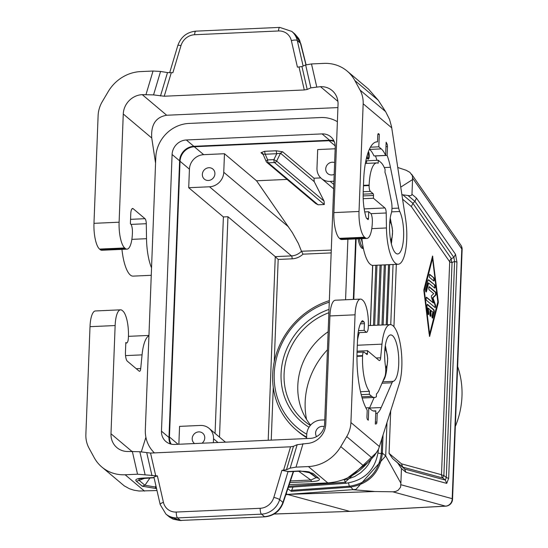 <?xml version="1.0" encoding="UTF-8"?>
<svg xmlns="http://www.w3.org/2000/svg" width="548" height="548" viewBox="0 0 548 548"><rect width="100%" height="100%" fill="white"/><g stroke="black" fill="none" stroke-linecap="round" stroke-linejoin="round"><path stroke-width="0.82" d="M402.581 199.191L411.363 206.589L412.918 203.329L414.932 201.369L416.487 198.109L411.98 194.307L411.438 195.335L409.938 195.752L401.903 194.691M432.262 317.909A1.596 0.479 87.4 0 0 432.358 317.635L433.694 312.387A1.596 0.479 87.4 0 0 433.365 309.716L427.18 304.503M434.153 312.367A1.596 0.479 87.4 0 0 433.824 309.695L427.515 304.38A1.596 0.479 87.4 0 0 427.385 304.332A1.596 0.479 87.4 0 0 427.015 306.346L427.878 313.449A1.596 0.479 87.4 0 0 428.392 314.627A1.596 0.479 87.4 0 0 428.769 312.613L428.228 308.168L430.07 309.723L429.892 314.353A1.596 0.479 87.4 0 0 430.447 316.36A1.596 0.479 87.4 0 0 430.858 315.169L431.036 310.531L432.872 312.086L432.036 315.367A1.596 0.479 87.4 0 0 432.009 317.114A1.596 0.479 87.4 0 0 432.495 318.087A1.596 0.479 87.4 0 0 432.81 317.614L434.153 312.367L433.694 312.387M334.643 162.592A6.597 6.062 -49.9 0 0 325.731 168.866A6.597 6.062 -49.9 0 0 327.766 173.627A6.597 6.062 -49.9 0 0 334.191 174.367M335.177 148.782L317.689 149.563L316.984 168.099A14.385 13.227 -49.9 0 0 321.416 178.49A14.385 13.227 -49.9 0 0 330.156 181.395L333.931 181.224M432.968 297.811L435.763 295.173A1.596 0.479 87.4 0 0 436.057 293.625A1.596 0.479 87.4 0 0 435.633 292.091L429.331 286.775A1.596 0.479 87.4 0 0 429.2 286.72A1.596 0.479 87.4 0 0 428.789 288.125A1.596 0.479 87.4 0 0 429.214 289.865L433.721 293.666L431.427 295.824L431.379 297.16L433.365 302.934L426.652 297.276A1.596 0.479 87.4 0 0 426.522 297.221A1.596 0.479 87.4 0 0 426.111 298.626A1.596 0.479 87.4 0 0 426.536 300.366L435.044 307.538A1.596 0.479 87.4 0 0 435.174 307.586A1.596 0.479 87.4 0 0 435.571 306.585A1.596 0.479 87.4 0 0 435.393 304.859L432.968 297.811L432.509 297.831L435.311 295.194A1.596 0.479 87.4 0 0 435.598 293.646A1.596 0.479 87.4 0 0 435.18 292.111L428.995 286.899M408.137 195.636L414.932 201.369L453.881 257.437L454.6 261.375L456.957 262.177L455.518 254.299L453.881 257.437L451.326 258.629A4.795 2.425 -115 0 0 452.045 262.567A4.795 1.219 2.2 0 1 449.689 261.766A4.795 4.131 145.2 0 1 451.326 258.629L412.918 203.329L402.801 194.8M448.654 478.356L446.298 477.555L445.325 480.069L446.716 483.384L448.654 478.356L456.957 262.177M423.96 289.426A1.596 0.479 87.4 0 0 423.899 290.961L429.611 336.41L438.215 303.03A1.596 0.479 87.4 0 0 438.27 301.496L432.564 256.039L423.96 289.426M434.783 284.994L428.748 279.905A3.199 0.959 87.4 0 0 428.488 279.802A3.199 0.959 87.4 0 0 427.851 280.747L425.68 289.276A1.596 0.479 87.4 0 0 425.652 291.022A1.596 0.479 87.4 0 0 426.139 291.995A1.596 0.479 87.4 0 0 426.454 291.522L428.625 282.994L434.667 288.084A1.596 0.479 87.4 0 0 434.797 288.132A1.596 0.479 87.4 0 0 435.208 286.727A1.596 0.479 87.4 0 0 434.783 284.994L428.289 279.925A3.199 0.959 87.4 0 0 428.262 279.898M428.625 282.994L428.173 283.015L425.995 291.543A1.596 0.479 87.4 0 1 425.899 291.817M434.543 287.981A1.596 0.479 87.4 0 0 434.735 286.385A1.596 0.479 87.4 0 0 434.324 285.015M434.92 307.435A1.596 0.479 87.4 0 0 434.934 304.88L432.509 297.831M433.906 277.877L429.803 274.418A1.596 0.479 87.4 0 0 429.673 274.363A1.596 0.479 87.4 0 0 429.262 275.767A1.596 0.479 87.4 0 0 429.687 277.507L433.79 280.966A1.596 0.479 87.4 0 0 433.92 281.021A1.596 0.479 87.4 0 0 434.331 279.617A1.596 0.479 87.4 0 0 433.906 277.877L429.468 274.541M429.372 335.958L437.756 303.051A1.596 0.479 87.4 0 0 437.818 301.516L432.345 256.512M285.94 494.447L374.866 491.522L393.389 491.803L395.903 491.371L398.273 490.145L400.581 487.179L400.883 483.24L385.703 455.902L386.97 422.912M285.871 494.659L287.762 494.549L349.734 511.366L445.524 506.133L392.697 491.803M428.159 314.449A1.596 0.479 87.4 0 0 428.31 312.634L427.776 308.188L428.228 308.168M429.632 334.061L424.344 290.543L423.892 290.563L432.084 258.416L432.536 258.396L437.825 301.907L429.632 334.061L429.173 334.081L423.892 290.563M431.036 310.531L430.577 310.552L430.399 315.189A1.596 0.479 87.4 0 1 430.207 316.175M381.84 439.208L381.271 453.669L382.305 454.121L382.36 453.114L385.703 455.902L355.947 489.426L287.289 494.426L286.227 493.59M390.745 324.656L393.053 264.492M433.365 302.934L426.317 297.4M334.239 141.521A14.385 13.227 -49.9 0 0 329.095 140.72L335.225 145.884M382.305 454.121C379.586 472.958 368.886 483.959 350.206 487.131L349.309 486.206L349.713 486.172C368.064 483.117 378.586 472.28 381.271 453.669L378.093 453.052M293.016 487.049L291.289 491.323L287.837 488.768M446.716 483.384L405.945 472.294L404.643 468.999L445.325 480.069L442.9 478.034L402.773 467.122L404.643 468.999L392.663 458.601L402.773 467.122L401.472 463.827L441.503 474.719L449.689 261.766L411.363 206.589M349.713 486.172L353.309 489.72L374.866 491.522M224.468 153.735L203.678 154.666A14.385 13.227 130.1 0 0 189.43 169.181L188.718 187.717L209.514 186.786A14.385 13.227 130.1 0 0 223.755 172.271L224.468 153.735L256.546 180.785L292.372 232.647L298.386 243.483L301.482 251.244A14.385 13.227 130.1 0 1 291.481 255.902L275.26 256.628L278.179 259.451L274.247 361.735M433.667 280.864A1.596 0.479 87.4 0 0 433.865 279.268A1.596 0.479 87.4 0 0 433.454 277.898M348.521 483.041L349.309 486.206L291.392 490.33M344.534 479.706L345.165 482.261L346.055 483M378.367 449.552L378.325 450.572L378.024 450.257M378.325 450.572C375.654 469.554 364.804 480.459 345.767 483.288L288.296 487.384M372.633 265.39L370.325 325.519L372.619 265.383M392.663 458.601L389.066 453.374L390.69 411.069M393.937 326.704L396.327 264.348M400.752 187.128L412.548 179.573L411.98 194.307M405.945 472.294L401.451 468.499L400.883 483.24M401.451 468.499L397.855 463.272M412.548 179.573L412.418 175.744L409.863 172.332L406.095 170.236L397.773 167.503M189.43 169.181L180.045 161.263A14.385 13.227 130.1 0 1 194.287 146.748L329.095 140.72M202.013 443.216A6.597 6.062 -49.9 0 0 204.767 437.975A6.597 6.062 -49.9 0 0 202.733 433.215A6.597 6.062 -49.9 0 0 196.068 432.591A6.597 6.062 -49.9 0 0 192.197 438.537A6.597 6.062 -49.9 0 0 194.232 443.298A6.597 6.062 -49.9 0 0 194.561 443.551M329.341 300.626A76.734 70.528 -49.9 0 0 272.657 374.585A76.734 70.528 -49.9 0 0 296.31 429.981L298.482 431.81A76.734 70.528 -49.9 0 0 306.627 437.66M274.103 514.038L349.925 511.394L274.158 514.003M324.224 426.645A6.597 6.062 -49.9 0 0 315.586 433.016A6.597 6.062 -49.9 0 0 316.58 436.619M306.592 438.544L306.743 434.571A14.385 13.227 -49.9 0 1 320.984 420.056L324.759 419.884M202.349 174.387A6.597 6.062 -49.9 0 0 204.383 179.148A6.597 6.062 -49.9 0 0 211.049 179.771A6.597 6.062 -49.9 0 0 214.912 173.826A6.597 6.062 -49.9 0 0 212.884 169.065A6.597 6.062 -49.9 0 0 206.212 168.442A6.597 6.062 -49.9 0 0 202.349 174.387M443.866 475.52A4.795 1.219 2.2 0 1 441.647 474.828A4.795 1.219 2.2 0 1 441.503 474.719A4.795 4.555 105.2 0 0 442.9 478.034A4.795 1.178 129.9 0 1 443.866 475.52L446.298 477.555L454.6 261.375L452.045 262.567L443.866 475.52M320.779 177.908L313.983 178.216L314.223 181.641L324.06 201.102L324.306 204.527L318.08 204.801L315.648 203.5L266.828 162.338A2.397 2.206 -49.9 0 0 268.287 162.825L274.514 162.544L324.306 204.527M287.084 179.415L256.546 180.785M331.28 250.094L301.482 251.244M213.364 442.709L213.521 438.743A14.385 13.227 -49.9 0 0 209.083 428.351A14.385 13.227 -49.9 0 0 200.342 425.454L179.552 426.378L178.867 444.257M424.344 290.543L432.536 258.396M353.796 299.4L356.118 238.887M358.111 238.798A16.303 4.898 87.4 0 0 361.735 248.018A16.303 4.898 87.4 0 0 363.064 248.552L363.399 248.539M262.999 154.077L265.211 154.228L264.581 151.303L260.985 152.741L262.451 153.234L262.999 154.077L266.177 161.454A2.397 0.856 156.7 0 0 266.266 161.578A2.397 2.206 -49.9 0 0 266.828 162.338A2.397 2.397 0 0 1 266.177 161.454A2.397 0.856 156.7 0 1 267.657 159.9A2.397 0.719 87.4 0 0 268.287 162.825L318.08 204.801M282.624 151.775L276.137 150.782L276.767 153.707L280.501 153.207L282.624 151.775L313.983 178.216M268.205 440.256L275.26 256.628L227.954 216.741L223.385 216.946L188.718 187.717M171.175 444.14A14.385 13.227 130.1 0 1 169.448 437.003L180.045 161.263M193.848 146.309L186.334 139.973L322.06 133.904L329.574 140.233L193.848 146.309A14.385 13.227 -49.9 0 0 179.607 160.824L168.976 437.489A14.385 13.227 -49.9 0 0 170.318 443.921M329.574 140.233A14.385 13.227 130.1 0 1 333.89 140.761M301.585 251.422L302.996 254.169A16.783 15.426 130.1 0 1 292.118 258.827L278.179 259.451M215.069 433.4L223.385 216.946M227.954 216.741L219.488 437.126M314.223 181.641L280.501 153.207L276.637 161.119L273.884 159.619L276.767 153.707L265.211 154.228L267.657 159.9L273.884 159.619A2.397 0.719 87.4 0 0 274.514 162.544A2.397 2.206 -49.9 0 0 276.637 161.119L324.06 201.102M353.337 299.42L355.659 238.907M154.399 452.888A33.572 30.859 -49.9 0 1 145.323 429.796L155.79 157.297A33.572 30.859 130.1 0 1 189.026 123.43L320.635 117.539A33.572 30.859 -49.9 0 1 337.383 121.704M322.06 133.904A14.385 13.227 130.1 0 1 330.8 136.808A14.385 13.227 130.1 0 1 335.232 147.193L324.608 423.857A14.385 13.227 130.1 0 1 310.367 438.373L174.641 444.442A14.385 13.227 -49.9 0 1 165.9 441.537A14.385 13.227 -49.9 0 1 161.468 431.153L172.093 154.488A14.385 13.227 -49.9 0 1 186.334 139.973M345.569 299.763L347.891 239.257M360.022 90.03L354.837 80.508A38.367 35.264 -49.9 0 0 347.199 71.13L368.496 89.084L378.264 100.257L385.58 111.573L360.022 90.03A28.777 26.448 -49.9 0 1 363.166 103.771L359.029 211.48A21.105 6.343 -92.6 0 0 364.598 237.229L339.465 238.353A21.105 6.343 -92.6 0 1 333.89 212.603L338.048 104.394A19.187 17.632 130.1 0 0 332.136 90.543A19.187 17.632 130.1 0 0 320.484 86.673L310.88 87.851L307.195 89.454L304.277 89.961L164.242 96.229L153.55 94.893L142.261 94.646A19.187 17.632 -49.9 0 0 123.266 113.998L151.748 138.014L155.564 163.153M123.266 113.998L119.115 222.207A21.105 6.343 -92.6 0 0 124.684 247.956L125.259 248.443A21.105 6.343 87.4 0 0 126.985 249.135A21.105 6.343 87.4 0 0 132.438 231.996A7.193 2.165 87.4 0 0 131.075 224.399L130.383 223.817L130.767 213.857A7.193 2.165 -92.6 0 1 132.609 208.493A7.193 2.165 -92.6 0 1 133.198 208.733L145.008 218.686A4.795 1.439 87.4 0 1 146.289 223.714L146.522 238.695A33.572 10.083 87.4 0 0 151.543 267.862M121.951 249.361A33.572 10.083 87.4 0 0 133.061 276.124L151.255 275.308M153.55 94.893L160.564 71.446L153.029 71.035L140.631 71.589A38.367 35.264 130.1 0 0 108.257 91.537L102.325 101.558A28.777 26.448 130.1 0 0 98.113 115.621L93.975 223.331A21.105 6.343 -92.6 0 0 99.551 249.08L100.126 249.573A21.105 6.343 87.4 0 0 101.853 250.258L126.985 249.135M151.748 138.014C150.83 124.656 155.817 117.067 166.695 115.244L337.924 107.586M385.58 111.573L389.525 119.389L391.546 126.643L405.609 219.104A33.572 10.083 87.4 0 1 398.108 264.266L372.976 265.39A33.572 10.083 87.4 0 1 361.865 238.633M310.88 87.851L305.647 64.959L311.497 63.945L323.889 63.39A38.367 35.264 -49.9 0 1 347.199 71.13M364.598 237.229L365.174 237.716A21.105 6.343 87.4 0 0 366.9 238.407A21.105 6.343 87.4 0 0 372.352 221.262A7.193 2.165 87.4 0 0 370.989 213.665L368.708 211.747L364.728 211.925M398.108 264.266A33.572 10.083 87.4 0 1 386.436 227.968L386.203 212.987A4.795 1.439 87.4 0 0 384.922 207.959L373.4 198.246L373.51 195.465A1.439 0.432 -92.6 0 0 373.133 193.704L370.386 191.396A4.795 1.439 -92.6 0 1 369.119 185.539L369.14 185.08A29.736 8.932 -92.6 0 1 376.764 162.92A29.736 8.932 -92.6 0 1 378.182 163.229L378.291 160.263L380.75 162.331A33.572 10.083 -92.6 0 1 385.093 169.462L384.984 172.339A30.935 9.295 -92.6 0 1 387.1 180.134L391.436 201.548A9.59 2.884 87.4 0 1 391.279 213.282A23.263 6.987 -92.6 0 0 390.423 239.079A23.263 6.987 -92.6 0 0 397.649 253.964A23.263 6.987 -92.6 0 0 403.581 237.407A23.263 6.987 -92.6 0 0 399.759 211.501A9.59 2.884 87.4 0 1 398.697 208.11L390.429 167.277A43.402 13.042 -92.6 0 0 387.128 155.427L387.463 146.611A2.397 0.719 87.4 0 0 387.073 144.028A53.238 15.995 87.4 0 0 386.141 142.206L385.634 155.42A40.285 12.104 -92.6 0 0 381.264 148.892L378.812 146.823L379.291 134.308L378.565 133.705A2.397 0.719 87.4 0 0 378.373 133.623A2.397 0.719 87.4 0 0 377.757 135.411L377.51 141.87A51.8 15.563 -92.6 0 0 376.935 141.857A51.8 15.563 -92.6 0 0 363.646 180.45L363.201 192.033A27.338 8.213 -92.6 0 0 366.002 217.022A4.795 1.439 -92.6 0 0 366.776 218.488L367.961 219.495A1.439 0.432 -92.6 0 0 368.085 219.543A1.439 0.432 -92.6 0 0 368.448 218.467L368.708 211.747M339.465 238.353L340.041 238.839A21.105 6.343 87.4 0 0 341.767 239.531L366.9 238.407M373.4 198.246L363.208 198.698M378.291 160.263L366.639 160.783L366.537 163.379M387.128 155.427L375.476 155.947A43.402 13.042 -92.6 0 1 376.935 160.324M390.21 218.186A23.263 6.987 -92.6 0 1 391.217 223.385M391.895 238.524A23.263 6.987 -92.6 0 1 391.354 243.792M385.634 155.42L373.983 155.94A40.285 12.104 -92.6 0 0 369.612 149.412L369.421 149.255M379.291 134.308L377.887 134.376M378.812 146.823L370.469 147.2M377.51 141.87L376.36 141.918M366.831 156.673L366.776 158.187L367.845 159.091L368.489 159.126L369.064 157.988L369.208 154.241L368.441 151.597M126.54 343.034A7.193 2.165 -92.6 0 1 126.513 343.034L126.54 343.034A7.193 2.165 -92.6 0 0 128.362 338.15A21.105 6.343 -92.6 0 0 122.862 311.011L122.279 310.524A21.105 6.343 87.4 0 0 120.553 309.832A21.105 6.343 87.4 0 0 115.142 325.553L110.984 433.763A19.187 17.632 130.1 0 0 116.895 447.613A19.187 17.632 130.1 0 0 128.554 451.484L139.843 451.73L150.536 453.066L290.57 446.798L293.488 446.291L297.174 444.688L306.777 443.51A19.187 17.632 -49.9 0 0 325.765 424.159L329.923 315.943A21.105 6.343 87.4 0 1 335.335 300.222L360.468 299.098A21.105 6.343 87.4 0 1 362.194 299.79L362.776 300.277A21.105 6.343 -92.6 0 1 368.277 327.416A7.193 2.165 -92.6 0 1 366.454 332.307L358.145 332.677L366.454 332.307L364.153 330.382L358.474 330.636M289.214 484.631L327.779 482.904C341.699 481.891 353.837 476.376 364.194 466.362L374.366 455.813L378.538 449.182L399.28 383.758A33.572 10.083 -92.6 0 0 400.691 346.411A33.572 10.083 -92.6 0 0 390.217 324.628A33.572 10.083 -92.6 0 0 381.977 344.144L380.641 357.796A4.795 1.439 -92.6 0 1 379.463 360.584A4.795 1.439 -92.6 0 1 379.065 360.426L367.544 350.706L367.441 353.487A1.439 0.432 87.4 0 1 367.071 354.563A1.439 0.432 87.4 0 1 366.955 354.515L364.208 352.2A4.795 1.439 87.4 0 0 363.817 352.042A4.795 1.439 87.4 0 0 362.584 355.618L362.57 356.084A29.736 8.932 87.4 0 0 369.414 391.327L369.304 394.293L371.756 396.362A33.572 10.083 87.4 0 0 374.503 397.458A33.572 10.083 87.4 0 0 376.366 396.786L376.476 393.909A30.935 9.295 87.4 0 0 379.031 390.053L384.696 377.065A9.59 2.884 -92.6 0 0 385.422 365.811A23.263 6.987 87.4 0 1 390.676 334.931A23.263 6.987 87.4 0 1 398.656 357.056A23.263 6.987 87.4 0 1 393.231 381.333A9.59 2.884 -92.6 0 0 391.991 382.778L381.196 407.541A43.402 13.042 87.4 0 1 377.223 413.254L376.88 422.07A2.397 0.719 -92.6 0 1 376.325 423.851A53.238 15.995 -92.6 0 1 375.318 424.042L375.825 410.829A40.285 12.104 87.4 0 1 374.537 411.116A40.285 12.104 87.4 0 1 371.243 409.801L368.783 407.733L368.304 420.241L367.585 419.638A2.397 0.719 -92.6 0 1 366.948 416.706L367.194 410.253A51.8 15.563 87.4 0 1 357.077 351.453L357.522 339.87A27.338 8.213 87.4 0 1 362.002 321.018A4.795 1.439 87.4 0 1 362.447 320.751A4.795 1.439 87.4 0 1 362.838 320.909L364.03 321.909A1.439 0.432 87.4 0 1 364.406 323.663L364.153 330.382M291.372 40.682A4.795 1.555 -12.9 0 1 297.276 40.504A19.187 17.632 -49.9 0 0 291.803 31.428L279.761 27.4A4.795 1.439 87.4 0 0 278.528 30.976A14.385 13.227 -49.9 0 1 291.372 40.682L297.42 67.137L301.962 66.561L305.647 64.959M160.564 71.446L167.489 72.576L172.88 72.706L180.984 45.621A14.385 13.227 130.1 0 1 194.622 34.73L278.528 30.976M305.962 64.828L299.777 40.614L298.66 38.442L294.906 34.038L300.571 43.278L297.276 40.504L303.119 66.061M368.146 158.125L367.427 158.03L368.338 158.084L368.804 156.851L368.249 152.118M368.489 159.126L368.03 159.146L368.77 157.05M366.804 157.502L367.427 158.03M367.886 158.009L367.222 157.447L367.318 154.954M368.16 152.365L368.537 152.961M368.729 158.817L368.27 158.838M367.222 157.447L366.804 157.468M368.893 158.454L368.441 158.475M369.064 157.988L368.605 158.009M369.208 157.194L368.756 157.214M369.27 156.536L368.831 156.557M369.297 155.94L368.879 155.961M369.284 155.221L368.886 155.242M369.208 154.241L368.831 154.262M369.085 153.426L368.688 153.447M368.962 152.81L368.503 152.83M368.79 152.262L368.331 152.282M357.515 340.144A33.572 10.083 -92.6 0 1 359.378 332.622M360.468 299.098A21.105 6.343 87.4 0 0 355.056 314.819L329.923 315.943M372.263 458.142L346.713 436.598A28.777 26.448 130.1 0 0 350.919 422.535L355.056 314.819M346.713 436.598L340.774 446.613A38.367 35.264 130.1 0 1 308.401 466.567L296.009 467.122L290.159 468.136L286.474 469.739L281.932 470.321L288.81 471.705L299.551 471.225C306.058 471.321 309.538 471.712 309.976 472.383L309.545 472.171M156.988 490.542L139.137 491.008L134.096 490.227L129.506 488.775L124.259 485.87L101.839 467.026A38.367 35.264 -49.9 0 0 125.143 474.767L137.541 474.212L157.392 475.89L153.899 477.02L160.208 504.626A4.795 1.555 167.1 0 1 163.434 502.338L157.392 475.89M141.288 451.963L145.905 437.283M288.371 471.547L300.016 470.924L312.956 473.39L318.792 478.315L316.203 477.596L310.826 480.041L311.62 481.576L289.906 482.548M312.956 473.39L310.367 472.671L316.203 477.596L308.099 471.732M156.057 488.535L142.261 486.213L144.912 485.254L155.262 487.001L156.057 488.535L156.523 488.515M264.862 516.846L180.559 520.442L177.552 517.908L261.458 514.154A4.795 1.439 -92.6 0 1 260.19 508.297A14.385 13.227 130.1 0 0 273.829 497.406A4.795 0.808 16.7 0 1 279.644 499.625A19.187 17.632 130.1 0 1 261.458 514.154L264.465 516.689C273.452 515.743 279.603 510.976 282.932 502.4L283.117 502.913C279.829 511.284 273.74 515.928 264.862 516.846L179.6 520.463L173.141 519.168L169.428 517.004L165.893 514.038A19.187 17.632 -49.9 0 0 177.552 517.908A4.795 1.439 -92.6 0 1 176.285 512.051A14.385 13.227 -49.9 0 1 163.434 502.338M154.063 477.733L138.904 478.822L139.076 480.336L145.131 478.13M142.261 486.213L136.418 481.288L139.076 480.336L144.912 485.254L150.029 477.911M154.022 477.561L143.59 478.027C136.966 478.397 134.575 479.486 136.418 481.288M120.553 309.832L95.421 310.956A21.105 6.343 87.4 0 0 90.009 326.677L85.872 434.386A28.777 26.448 -49.9 0 0 89.009 448.127L94.194 457.642A38.367 35.264 -49.9 0 0 101.839 467.026M125.54 355.611L142.062 354.871L140.72 368.523A4.795 1.439 -92.6 0 1 139.548 371.311A4.795 1.439 -92.6 0 1 139.151 371.154L127.342 361.194A7.193 2.165 87.4 0 1 125.444 352.419L125.828 342.452L126.513 343.034M142.062 354.871A33.572 10.083 -92.6 0 1 148.933 335.739M367.544 350.706L357.091 351.179M362.118 397.923A33.572 10.083 87.4 0 0 362.851 397.985L374.503 397.458M369.304 394.293L361.221 394.656M369.414 391.327L360.515 391.724M377.223 413.254L375.729 413.322M369.441 408.287A43.402 13.042 87.4 0 0 369.544 408.061L374.161 397.478M383.025 380.901A23.263 6.987 87.4 0 0 387.004 365.961M386.326 350.83A23.263 6.987 87.4 0 0 385.319 345.63M375.825 410.829L373.229 410.945M368.783 407.733L365.886 407.863M457.635 366.53A86.331 79.344 130.1 0 1 455.333 426.481M306.565 419.46A76.734 70.528 130.1 0 1 305.161 401.992A76.734 70.528 130.1 0 1 327.451 349.782M328.142 331.766A64.746 59.513 -49.9 0 0 297.804 385.648A64.746 59.513 -49.9 0 0 310.613 425.118M328.875 312.716A64.746 59.513 -49.9 0 0 284.083 374.079A64.746 59.513 -49.9 0 0 304.044 420.816A64.746 59.513 -49.9 0 0 310.36 425.412M296.31 429.981A76.734 70.528 -49.9 0 0 306.647 437.105M329.006 309.408A67.144 61.712 -49.9 0 0 281.076 373.572A67.144 61.712 -49.9 0 0 309.031 427.241M329.28 302.181A74.336 68.329 -49.9 0 0 274.219 373.88A74.336 68.329 -49.9 0 0 306.764 434.228M433.824 309.695L433.365 309.716M435.763 295.173L435.311 295.194M428.748 279.905L428.289 279.925M435.393 304.859L434.934 304.88M438.215 303.03L437.756 303.051M438.27 301.496L437.818 301.516M428.769 312.613L428.31 312.634M432.81 317.614L432.358 317.635M429.769 336.171L429.427 336.191M389.601 264.65L387.292 324.765M383.045 435.386L382.36 453.114L381.326 452.73M291.289 491.323L349.823 487.158M333.801 184.471L330.156 181.395M223.755 172.271L288.604 226.947M368.188 462.293L347.528 477.945M377.003 452.093L345.165 482.261L288.659 486.288M388.546 264.691L386.237 324.806M432.824 256.635L432.365 256.656M384.299 264.883L381.99 324.998M373.503 325.382L375.812 265.266M377.75 325.19L380.059 265.074M435.633 292.091L435.18 292.111M426.454 291.522L425.995 291.543M389.066 453.374L401.472 463.827M452.538 499.249A7.193 1.836 -177.8 0 0 452.203 498.666A7.193 6.829 -74.8 0 1 445.524 506.133A7.193 2.206 86.9 0 0 445.743 506.16A7.193 7.193 0 0 0 452.538 499.249L462.128 249.518A7.193 1.836 -177.8 0 0 461.793 248.936L452.203 498.666L400.951 484.761M462.128 249.518A7.193 7.193 0 0 0 460.847 245.141A7.193 6.192 -34.8 0 1 461.793 248.936L412.726 178.258M455.518 254.299L416.487 198.109M203.678 154.666L194.287 146.748M430.858 315.169L430.399 315.189M273.267 387.34L271.239 440.119M331.177 252.909L302.996 254.169M217.981 442.503L213.521 438.743M209.514 186.786L291.481 255.902A2.397 0.719 -92.6 0 1 292.118 258.827M276.137 150.782L264.581 151.303M260.985 152.741L263.246 154.652M178.093 444.291L169.448 437.003M179.607 160.824L172.093 154.488M168.976 437.489L161.468 431.153M359.454 238.736A16.303 4.898 87.4 0 0 363.071 247.956A16.303 4.898 87.4 0 0 363.317 248.141M390.573 240.01A9.111 2.74 87.4 0 0 392.512 231.448A9.111 2.74 87.4 0 0 390.094 222.228A9.111 2.74 87.4 0 0 389.772 222.022M385.614 367.489A9.111 2.74 87.4 0 0 387.621 359.002A9.111 2.74 87.4 0 0 385.196 349.672A9.111 2.74 87.4 0 0 384.874 349.46M100.126 249.573L125.259 248.443M99.551 249.08L124.684 247.956M93.975 223.331L119.115 222.207M146.015 94.475L153.029 71.035M142.261 94.646L166.695 115.244M316.73 86.844L311.497 63.945M363.166 103.771L391.752 127.869M368.448 218.467L366.831 218.542M365.174 237.716L340.041 238.839M359.029 211.48L333.89 212.603M378.264 100.257L354.837 80.508M320.484 86.673L337.917 101.373M386.203 212.987L370.982 213.665M384.922 207.959L364.18 208.884M386.436 227.968L371.777 228.619M369.14 185.08L363.461 185.334M369.119 185.539L363.44 185.793M370.386 191.396L363.214 191.711M373.133 193.704L363.146 194.156M373.51 195.465L363.146 195.924M387.463 146.611L385.97 146.679M390.429 167.277L384.292 167.551M398.697 208.11L391.978 208.411M399.759 211.501L391.621 211.864M387.073 144.028L386.073 144.076M378.565 133.705L378.182 133.719M381.264 148.892L369.612 149.412M364.406 323.663L360.372 323.847M304.277 89.961L299.044 67.068M164.242 96.229L171.257 72.781M279.761 27.4L195.848 31.154A4.795 1.439 87.4 0 0 194.622 34.73M180.984 45.621A4.795 0.808 -163.3 0 0 177.833 45.463C180.922 36.86 186.93 32.085 195.848 31.154M160.475 96.016L167.489 72.576M307.195 89.454L301.962 66.561M130.554 219.337L145.008 218.686M131.068 224.399L146.289 223.714M131.863 239.353L146.522 238.695M133.198 208.733L132.047 208.781M350.919 422.535L379.504 446.634M303.017 443.681L296.009 467.122M297.174 444.688L290.159 468.136M146.768 452.854L152.002 475.753M150.536 453.066L155.769 475.959M139.843 451.73L145.076 474.623M260.19 508.297L176.285 512.051M273.829 497.406L281.932 470.321M290.57 446.798L283.556 470.246M144.521 491.104L125.143 474.767M327.779 482.904L308.401 466.567M318.792 478.315C320.635 480.117 318.244 481.206 311.62 481.576M298.687 471.259L310.826 480.041L290.44 480.952M156.166 486.96L155.262 487.001L155.954 486.008M293.242 471.506L282.932 502.4L279.644 499.625L288.104 471.321M90.009 326.677L115.142 325.553M132.308 451.312L137.541 474.212M136.267 368.722L140.72 368.523M110.984 433.763L131.828 451.333M293.488 446.291L286.474 469.739M364.194 466.362L340.774 446.613M380.641 357.796L376.181 357.995M381.977 344.144L357.317 345.247M371.756 396.362L361.796 396.807M362.57 356.084L356.967 356.33M362.584 355.618L356.974 355.871M367.441 353.487L365.824 353.563M376.88 422.07L375.387 422.138M381.196 407.541L369.544 408.061M391.991 382.778L382.011 383.223M393.231 381.333L382.627 381.805M376.325 423.851L375.325 423.892M362.838 320.909L362.07 320.943M364.03 321.909L361.29 322.032M361.296 238.654A15.604 4.685 87.4 0 0 362.44 243.202M370.427 325.519L372.736 265.39M342.664 479.918L347.905 479.048L354.727 476.527L360.707 472.746L365.687 468.006L368.27 464.622L371.325 459.101M385.463 264.835L383.155 324.95M376.976 265.211L374.668 325.327M381.223 265.02L378.908 325.135M349.946 511.387L445.743 506.16M225.468 442.168L209.083 428.351M460.847 245.141L411.582 174.175M333.636 188.793L321.416 178.49M365.365 163.434L376.764 162.92M294.906 34.038L291.803 31.428M300.763 43.511L306.085 64.787M177.833 45.463L169.661 72.788M165.893 514.038L160.208 504.626M180.95 520.6L168.996 516.648M283.117 502.913L293.598 471.492M128.444 336.342L148.946 335.424M390.217 324.628L368.359 325.608M357.049 352.343L363.817 352.042M384.97 348.439L386.593 351.583L387.703 358.303L387.183 365.276L385.696 368.681M389.861 221.002L391.491 224.146L392.601 230.859L392.08 237.832L390.758 241.017"/></g></svg>
